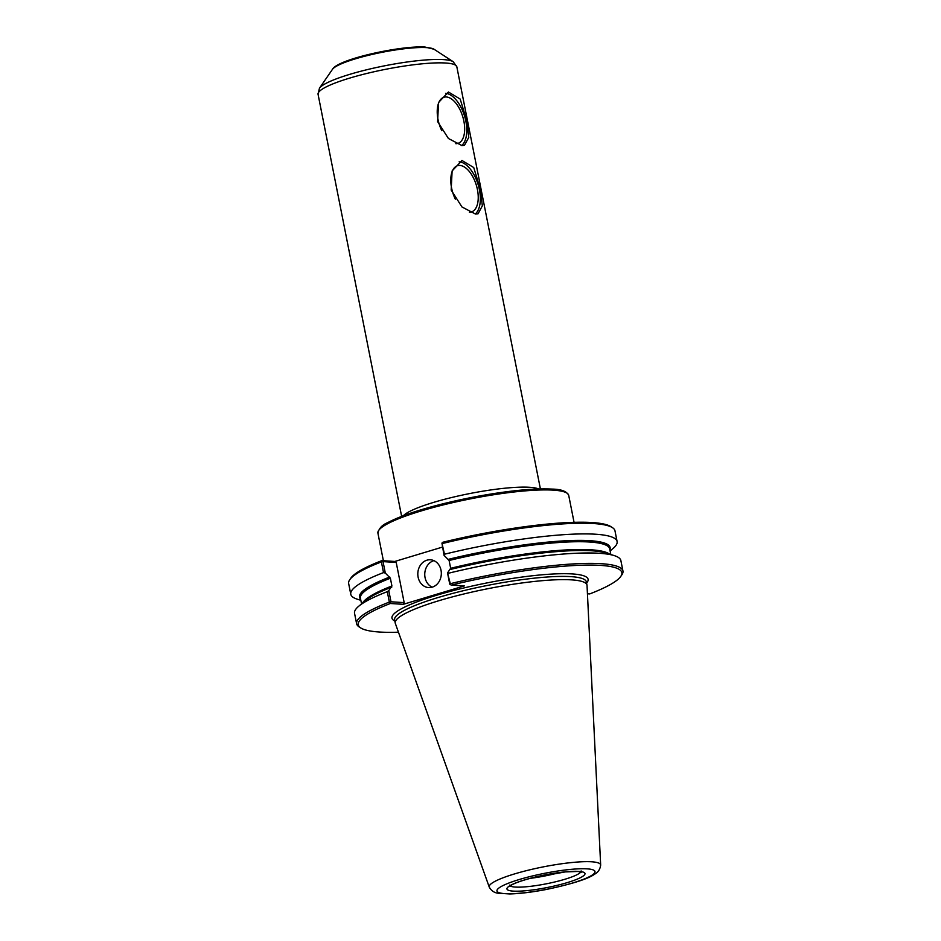 <?xml version="1.0" encoding="UTF-8"?>
<svg xmlns="http://www.w3.org/2000/svg" width="941" height="941" viewBox="0 0 941 941"><rect width="100%" height="100%" fill="white"/><g stroke="black" fill="none" stroke-linecap="round" stroke-linejoin="round"><path stroke-width="1.41" d="M461.643 145.537A27.842 14.256 73.2 0 0 464.513 115.931A27.842 14.256 73.2 0 0 445.611 93.359A27.842 14.256 73.2 0 0 445.587 93.359M455.809 143.679A24.113 12.351 73.2 0 0 457.914 143.408A24.113 12.351 73.2 0 0 462.772 116.755A24.113 12.351 73.2 0 0 443.987 97.229A24.113 12.351 73.2 0 0 441.776 130.693M461.96 145.561L448.41 138.492L437.612 121.577L438.553 102.498L448.422 92.006L460.184 99.064L466.842 120.977L468.771 137.398L464.489 145.314L461.96 145.561M459.173 161.828A27.842 14.256 73.2 0 0 459.137 161.828A27.842 14.256 73.2 0 1 478.075 184.401A27.842 14.256 73.2 0 1 475.205 214.019M469.371 212.16A24.113 12.351 73.2 0 0 471.476 211.89A24.113 12.351 73.2 0 0 476.334 185.224A24.113 12.351 73.2 0 0 457.549 165.698A24.113 12.351 73.2 0 0 455.338 199.163M475.511 214.042L461.972 206.973L451.174 190.047L452.115 170.968L461.984 160.476L473.735 167.545L480.392 189.459L482.333 205.867L478.052 213.783L475.511 214.042M360.85 600.311L357.392 599.229A135.751 21.855 -11.2 0 1 350.77 594.241L348.664 583.561A135.751 21.855 -11.2 0 1 349.746 579.715L350.84 578.127A134.351 21.619 -11.2 0 1 381.87 560.624L381.399 561.918L383.516 572.599L385.304 573.057L383.046 561.612L396.22 562.459L404.171 602.628L403.289 604.322L464.325 585.914L451.386 585.09A134.351 21.619 -11.2 0 1 620.754 576.421A134.351 21.619 -11.2 0 1 589.725 593.924L587.431 593.783M442.423 547.097L394.808 561.459L381.87 560.624M441.941 543.075L444.046 555.343L444.458 554.225L441.941 543.075L442.905 542.228A134.351 21.619 -11.2 0 1 610.897 526.642L612.509 527.689A135.751 21.855 -11.2 0 1 614.979 530.83L617.096 541.51A135.751 21.855 -11.2 0 1 612.873 548.638L610.097 550.956M349.746 579.715A135.751 21.855 -11.2 0 1 381.399 561.918M350.77 594.241A135.751 21.855 -11.2 0 1 383.516 572.599M398.455 632.211A134.351 21.619 -11.2 0 1 360.697 627.918L359.086 626.871A135.751 21.855 -11.2 0 1 356.615 623.73L354.545 613.309A135.751 21.855 -11.2 0 1 358.78 606.18A135.751 21.855 -11.2 0 1 387.292 591.666L389.351 602.087L390.362 603.499L403.289 604.322M404.171 602.628L390.997 601.781L388.786 590.619L387.292 591.666M388.786 590.619L391.915 585.984L390.374 578.209L385.304 573.057M360.697 627.918A134.351 21.619 -11.2 0 1 390.362 603.499M356.615 623.73A135.751 21.855 -11.2 0 1 389.351 602.087M442.341 543.533A135.751 21.855 -11.2 0 1 612.509 527.689M444.046 555.343L449.116 560.495L450.657 568.282L447.528 572.904L449.739 584.079L450.151 584.537L450.292 583.702A135.751 21.855 -11.2 0 1 622.942 570.999A135.751 21.855 -11.2 0 1 621.848 574.845L620.754 576.421M450.292 583.702L447.528 572.904M448.234 573.292A135.751 21.855 -11.2 0 1 614.25 555.602A135.751 21.855 -11.2 0 1 620.872 560.577L622.942 570.999M451.386 585.09L450.151 584.537M444.458 554.225A135.751 21.855 -11.2 0 1 617.096 541.51M390.997 601.781L390.303 602.581M383.046 561.612L382.093 561.118M394.808 561.459L396.22 562.459M433.883 560.636A13.927 11.751 -86.3 0 0 433.836 560.648A13.927 11.751 -86.3 0 0 424.779 573.41A13.927 11.751 -86.3 0 0 432.19 587.184A13.927 11.751 93.7 0 1 428.673 587.584A13.927 11.751 93.7 0 1 417.839 575.057A13.927 11.751 93.7 0 1 426.896 560.201A13.927 11.751 93.7 0 1 430.449 559.789A13.927 11.751 93.7 0 1 441.294 572.316A13.927 11.751 93.7 0 1 432.237 587.16M554.167 873.33A37.169 5.987 -11.2 0 1 535.405 877.047M559.319 872.589A36.476 5.869 -11.2 0 1 530.359 878.329M489.367 887.339A56.789 9.139 -11.2 0 1 489.296 887.198A56.789 9.139 -11.2 0 1 489.261 887.116A56.789 9.139 -11.2 0 1 514.504 873.93A56.789 9.139 -11.2 0 1 591.63 861.791A56.789 9.139 -11.2 0 1 600.664 865.061A56.789 9.139 -11.2 0 1 600.664 865.155A56.789 9.139 -11.2 0 1 600.652 865.308M489.261 887.116L395.338 623.448A97.735 15.726 -11.2 0 1 395.232 623.083A97.735 15.726 -11.2 0 1 438.753 600.758A97.735 15.726 -11.2 0 1 535.476 581.338A97.735 15.726 -11.2 0 1 586.984 585.114A97.735 15.726 -11.2 0 1 587.031 585.49L600.664 865.061M553.296 490.143A97.252 15.656 -11.2 0 1 568.717 495.366C566.776 491.331 561.283 489.249 552.238 489.097C534.335 488.191 509.728 490.555 478.416 496.166L427.767 507.834C410.111 512.869 396.796 517.797 387.81 522.584C382.211 524.855 378.917 528.383 377.917 533.147A97.252 15.656 -11.2 0 1 421.227 510.928A97.252 15.656 -11.2 0 1 553.296 490.143M551.885 489.144A95.864 15.432 168.8 0 0 421.709 509.634M358.78 606.18L365.496 600.57A127.741 20.561 -11.2 0 1 391.762 587.125M394.82 621.013A99.969 16.091 -11.2 0 1 450.904 591.219A99.969 16.091 -11.2 0 1 572.257 573.928A99.969 16.091 -11.2 0 1 586.572 583.044M450.504 569.423A127.741 20.561 -11.2 0 1 605.91 552.967L614.25 555.602M448.492 559.307A127.741 20.561 -11.2 0 1 609.862 549.779M362.614 602.981A127.047 20.443 -11.2 0 1 391.915 585.984M450.657 568.282A127.047 20.443 -11.2 0 1 609.486 554.096M361.556 603.863L360.427 598.194A127.047 20.443 -11.2 0 1 390.374 578.209M449.116 560.495A127.047 20.443 -11.2 0 1 609.686 548.85L610.803 554.508M360.615 599.135A127.741 20.561 -11.2 0 1 389.762 577.009M395.232 623.083L394.597 619.848A97.735 15.726 -11.2 0 1 438.118 597.523A97.735 15.726 -11.2 0 1 570.846 576.633A97.735 15.726 -11.2 0 1 586.349 581.879L586.984 585.114M403.277 515.774A70.728 11.386 -11.2 0 1 433.566 502.4A70.728 11.386 -11.2 0 1 529.618 487.285A70.728 11.386 -11.2 0 1 538.652 488.967M401.642 516.397L318.058 94.288A70.728 11.386 -11.2 0 1 349.558 78.138A70.728 11.386 -11.2 0 1 445.611 63.012A70.728 11.386 -11.2 0 1 456.832 66.823L540.405 488.92M332.455 69.34C337.737 59.107 401.36 45.368 425.05 47.05L434.001 49.226A52.461 8.445 -11.2 0 0 426.638 47.626A52.461 8.445 -11.2 0 0 355.404 58.836A52.461 8.445 -11.2 0 0 332.455 69.34L319.458 88.207A69.093 11.127 -11.2 0 1 349.676 74.374A69.093 11.127 -11.2 0 1 443.517 59.612A69.093 11.127 -11.2 0 1 453.209 61.718L456.832 66.823M580.915 871.86A36.476 5.869 -11.2 0 1 564.882 879.27A36.476 5.869 -11.2 0 1 510.116 885.881M524.666 879.882A39.804 6.411 -11.2 0 1 578.715 871.378A39.804 6.411 -11.2 0 1 567.305 882.599A39.804 6.411 -11.2 0 1 513.257 891.115A39.804 6.411 -11.2 0 1 524.666 879.882M519.22 879.529A49.967 8.046 -11.2 0 1 587.078 868.849A49.967 8.046 -11.2 0 1 572.751 882.952A49.967 8.046 -11.2 0 1 504.894 893.632A49.967 8.046 -11.2 0 1 519.22 879.529M574.057 522.314L568.717 495.366M383.387 560.73L377.917 533.147M319.458 88.207L318.058 94.288M434.001 49.226L453.209 61.718M509.563 885.105L509.352 886.516L512.116 884.693C516.35 882.529 522.925 880.27 531.865 877.929L565.341 871.907L577.868 871.472L581.867 872.166L581.126 870.943M489.308 887.198C491.367 890.798 494.307 892.797 498.118 893.221L509.693 893.95C520.091 893.668 532.406 892.15 546.662 889.398C572.199 883.952 588.243 878.847 594.806 874.083C598.135 872.283 600.087 869.308 600.652 865.155"/></g></svg>

